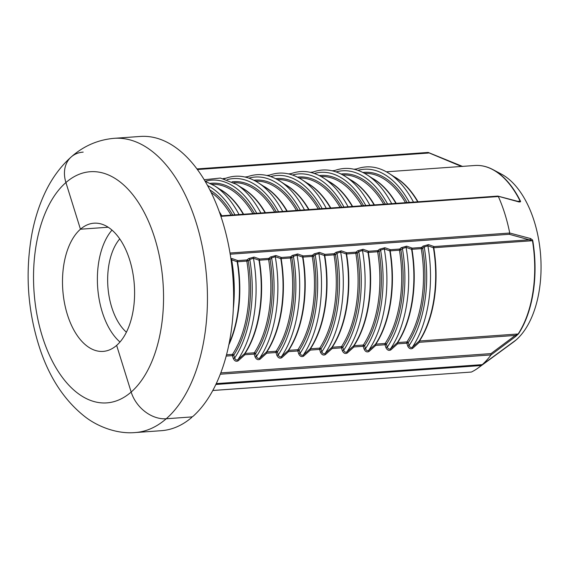 <?xml version="1.0" encoding="UTF-8"?>
<svg xmlns="http://www.w3.org/2000/svg" width="569" height="569" viewBox="0 0 569 569"><rect width="100%" height="100%" fill="white"/><g stroke="black" fill="none" stroke-linecap="round" stroke-linejoin="round"><path stroke-width="0.85" d="M228.802 344.935A94.703 52.825 -94.1 0 0 237.543 261.754L237.181 261.754A1.053 0.918 109.6 0 1 237.814 260.588L232.273 258.618A1.053 0.918 -70.5 0 0 231.647 259.798L237.181 261.754A94.845 52.903 85.9 0 1 229.065 343.676M231.028 259.699L231.647 259.798A100.756 56.203 85.9 0 1 233.318 308.725M248.248 260.815L246.811 261.093A94.703 52.825 85.9 0 1 232.501 354.366A1.053 0.704 -146.8 0 1 233.781 355.127L232.394 355.632L233.29 358.498L234.67 357.986L233.781 355.127A95.756 53.415 -94.1 0 0 248.248 260.815L249.784 259.471L253.454 258.241L258.987 260.197A1.053 0.918 109.6 0 1 259.62 259.03L254.08 257.06A1.053 0.918 -70.5 0 0 253.454 258.241A100.756 56.203 85.9 0 1 237.892 359.693C236.505 360.405 235.438 359.836 234.67 357.986A98.842 55.136 85.9 0 0 249.784 259.471A1.053 0.804 -131.1 0 0 248.617 258.582L247.081 259.926L237.814 260.588A1.053 0.59 85.9 0 0 237.543 261.754L246.811 261.093A1.053 0.59 -94.1 0 1 247.081 259.926A1.053 0.804 -131.1 0 1 248.248 260.815M238.162 360.831A1.053 0.676 48.1 0 1 237.892 359.693L244.656 353.612A1.053 0.704 -146.8 0 1 245.04 353.47A94.703 52.825 -94.1 0 0 259.35 260.197L258.987 260.197A94.845 52.903 85.9 0 1 244.656 353.612A1.053 0.676 48 0 0 244.933 354.736A1.053 0.59 85.9 0 1 245.04 353.47L254.307 352.808A1.053 0.704 -146.8 0 1 255.588 353.569L254.201 354.074L255.097 356.941L256.477 356.436L255.588 353.569A95.756 53.415 -94.1 0 0 270.055 259.258L268.611 259.535A94.703 52.825 85.9 0 1 254.307 352.808A1.053 0.59 -94.1 0 0 254.201 354.074L244.933 354.736L238.162 360.831C236.163 361.82 234.535 361.045 233.29 358.498M226.505 354.793L232.501 354.366A1.053 0.59 -94.1 0 0 232.394 355.632L226.163 356.08M259.969 359.274A1.053 0.676 48.1 0 1 259.692 358.136C258.312 358.847 257.238 358.278 256.477 356.436A98.842 55.136 85.9 0 0 271.591 257.913L275.254 256.69L280.794 258.639A1.053 0.918 109.6 0 1 281.42 257.473L275.887 255.509A1.053 0.918 -70.5 0 0 275.254 256.69A100.756 56.203 85.9 0 1 259.692 358.136L266.463 352.055A1.053 0.704 -146.8 0 1 266.847 351.912A94.703 52.825 -94.1 0 0 281.15 258.639L280.794 258.639A94.845 52.903 85.9 0 1 266.463 352.055A1.053 0.676 48 0 0 266.74 353.178A1.053 0.59 85.9 0 1 266.847 351.912L276.107 351.251A1.053 0.704 -146.8 0 1 277.388 352.012L276.008 352.517L276.897 355.383L278.284 354.878L277.388 352.012A95.756 53.415 -94.1 0 0 291.854 257.7L290.418 257.977A94.703 52.825 85.9 0 1 276.107 351.251A1.053 0.59 -94.1 0 0 276.008 352.517L266.74 353.178L259.969 359.274C257.963 360.262 256.334 359.487 255.097 356.941M270.424 257.024A1.053 0.804 -131.1 0 1 271.591 257.913L270.055 259.258A1.053 0.804 -131.1 0 0 268.881 258.369L259.62 259.03A1.053 0.59 85.9 0 0 259.35 260.197L268.611 259.535A1.053 0.59 -94.1 0 1 268.881 258.369L270.424 257.024L275.887 255.509M224.364 178.865L224.663 178.694C235.893 174.292 247.11 175.657 258.319 182.798A100.756 56.203 85.9 0 1 282.672 211.448M281.769 357.716A1.053 0.676 48.1 0 1 281.499 356.578C280.112 357.289 279.038 356.72 278.284 354.878A98.842 55.136 85.9 0 0 293.398 256.356L297.061 255.132L302.594 257.088A1.053 0.918 109.6 0 1 303.227 255.915L297.687 253.952A1.053 0.918 -70.5 0 0 297.061 255.132A100.756 56.203 85.9 0 1 281.499 356.578L288.27 350.497A1.053 0.704 -146.8 0 1 288.647 350.355A94.703 52.825 -94.1 0 0 302.957 257.081L302.594 257.088A94.845 52.903 85.9 0 1 288.27 350.497A1.053 0.676 48 0 0 288.54 351.628A1.053 0.59 85.9 0 1 288.647 350.355L297.914 349.693A1.053 0.704 -146.8 0 1 299.194 350.454L297.807 350.966L298.704 353.833L300.083 353.321L299.194 350.454A95.756 53.415 -94.1 0 0 313.661 256.142L312.225 256.42A94.703 52.825 85.9 0 1 297.914 349.693A1.053 0.59 -94.1 0 0 297.807 350.966L288.54 351.628L281.769 357.716C279.763 358.705 278.141 357.929 276.897 355.383M292.224 255.467A1.053 0.804 -131.1 0 1 293.398 256.356L291.854 257.7A1.053 0.804 -131.1 0 0 290.688 256.811L281.42 257.473A1.053 0.59 85.9 0 0 281.15 258.639L290.418 257.977A1.053 0.59 -94.1 0 1 290.688 256.811L292.224 255.467L297.687 253.952M303.576 356.158A1.053 0.676 48.1 0 1 303.305 355.028C301.919 355.732 300.845 355.163 300.083 353.321A98.842 55.136 85.9 0 0 315.198 254.805L318.868 253.575L324.401 255.531A1.053 0.918 109.6 0 1 325.027 254.357L319.494 252.394A1.053 0.918 -70.5 0 0 318.868 253.575A100.756 56.203 85.9 0 1 303.305 355.028L310.069 348.939A1.053 0.704 -146.8 0 1 310.454 348.797A94.703 52.825 -94.1 0 0 324.764 255.524L324.401 255.531A94.845 52.903 85.9 0 1 310.069 348.939A1.053 0.676 48 0 0 310.347 350.07A1.053 0.59 85.9 0 1 310.454 348.797L319.721 348.136A1.053 0.704 -146.8 0 1 320.994 348.897L319.614 349.409L320.503 352.275L321.89 351.763L320.994 348.897A95.756 53.415 -94.1 0 0 335.461 254.592L334.024 254.862A94.703 52.825 85.9 0 1 319.721 348.136A1.053 0.59 -94.1 0 0 319.614 349.409L310.347 350.07L303.576 356.158C301.57 357.147 299.941 356.372 298.704 353.833M314.031 253.909A1.053 0.804 -131.1 0 1 315.198 254.805L313.661 256.142A1.053 0.804 -131.1 0 0 312.495 255.253L303.227 255.915A1.053 0.59 85.9 0 0 302.957 257.081L312.225 256.42A1.053 0.59 -94.1 0 1 312.495 255.253L314.031 253.909L319.494 252.394M267.971 175.757L268.269 175.586C279.5 171.177 290.716 172.549 301.926 179.683A100.756 56.203 85.9 0 1 326.279 208.332M325.376 354.608A1.053 0.676 48.1 0 1 325.105 353.47C323.725 354.181 322.651 353.612 321.89 351.763A98.842 55.136 85.9 0 0 337.004 253.248L340.667 252.017L346.201 253.973A1.053 0.918 109.6 0 1 346.834 252.807L341.293 250.837A1.053 0.918 -70.5 0 0 340.667 252.017A100.756 56.203 85.9 0 1 325.105 353.47L331.876 347.382A1.053 0.704 -146.8 0 1 332.253 347.239A94.703 52.825 -94.1 0 0 346.564 253.973L346.201 253.973A94.845 52.903 85.9 0 1 331.876 347.382A1.053 0.676 48 0 0 332.154 348.513A1.053 0.59 85.9 0 1 332.253 347.239L341.521 346.578A1.053 0.704 -146.8 0 1 342.801 347.339L341.414 347.851L342.31 350.717L343.69 350.205L342.801 347.339A95.756 53.415 -94.1 0 0 357.268 253.034L355.831 253.312A94.703 52.825 85.9 0 1 341.521 346.578A1.053 0.59 -94.1 0 0 341.414 347.851L332.154 348.513L325.376 354.608C323.377 355.597 321.755 354.821 320.503 352.275M335.831 252.359A1.053 0.804 -131.1 0 1 337.004 253.248L335.461 254.592A1.053 0.804 -131.1 0 0 334.295 253.696L325.027 254.357A1.053 0.59 85.9 0 0 324.764 255.524L334.024 254.862A1.053 0.59 -94.1 0 1 334.295 253.696L335.831 252.359L341.293 250.837M289.777 174.199L290.076 174.029C301.3 169.619 312.523 170.992 323.733 178.125A100.756 56.203 85.9 0 1 348.079 206.775M347.182 353.05A1.053 0.676 48.1 0 1 346.912 351.912C345.525 352.624 344.451 352.055 343.69 350.205A98.842 55.136 85.9 0 0 358.804 251.69L362.474 250.46L368.008 252.416A1.053 0.918 109.6 0 1 368.641 251.249L363.1 249.279A1.053 0.918 -70.5 0 0 362.474 250.46A100.756 56.203 85.9 0 1 346.912 351.912L353.676 345.831A1.053 0.704 -146.8 0 1 354.06 345.689A94.703 52.825 -94.1 0 0 368.371 252.416L368.008 252.416A94.845 52.903 85.9 0 1 353.676 345.831A1.053 0.676 48 0 0 353.954 346.955A1.053 0.59 85.9 0 1 354.06 345.689L363.328 345.027A1.053 0.704 -146.8 0 1 364.608 345.788L363.221 346.293L364.117 349.16L365.497 348.655L364.608 345.788A95.756 53.415 -94.1 0 0 379.075 251.477L377.638 251.754A94.703 52.825 85.9 0 1 363.328 345.027A1.053 0.59 -94.1 0 0 363.221 346.293L353.954 346.955L347.182 353.05C345.177 354.039 343.555 353.257 342.31 350.717M357.638 250.801A1.053 0.804 -131.1 0 1 358.804 251.69L357.268 253.034A1.053 0.804 -131.1 0 0 356.102 252.145L346.834 252.807A1.053 0.59 85.9 0 0 346.564 253.973L355.831 253.312A1.053 0.59 -94.1 0 1 356.102 252.145L357.638 250.801L363.1 249.279M311.584 172.642L311.876 172.471C323.107 168.068 334.323 169.434 345.532 176.575A100.756 56.203 85.9 0 1 369.886 205.217M368.989 351.493A1.053 0.676 48.1 0 1 368.712 350.355C367.332 351.066 366.258 350.497 365.497 348.655A98.842 55.136 85.9 0 0 380.611 250.132L384.274 248.909L389.815 250.858A1.053 0.918 109.6 0 1 390.441 249.691L384.907 247.728A1.053 0.918 -70.5 0 0 384.274 248.909A100.756 56.203 85.9 0 1 368.712 350.355L375.483 344.273A1.053 0.704 -146.8 0 1 375.867 344.131A94.703 52.825 -94.1 0 0 390.17 250.858L389.815 250.858A94.845 52.903 85.9 0 1 375.483 344.273A1.053 0.676 48 0 0 375.76 345.397A1.053 0.59 85.9 0 1 375.867 344.131L385.128 343.47A1.053 0.704 -146.8 0 1 386.408 344.231L385.028 344.736L385.917 347.602L387.304 347.097L386.408 344.231A95.756 53.415 -94.1 0 0 400.875 249.919L399.438 250.196A94.703 52.825 85.9 0 1 385.128 343.47A1.053 0.59 -94.1 0 0 385.028 344.736L375.76 345.397L368.989 351.493C366.984 352.481 365.355 351.706 364.117 349.16M379.445 249.243A1.053 0.804 -131.1 0 1 380.611 250.132L379.075 251.477A1.053 0.804 -131.1 0 0 377.901 250.588L368.641 251.249A1.053 0.59 85.9 0 0 368.371 252.416L377.638 251.754A1.053 0.59 -94.1 0 1 377.901 250.588L379.445 249.243L384.907 247.728M333.384 171.084L333.683 170.913C344.914 166.511 356.13 167.876 367.339 175.017A100.756 56.203 85.9 0 1 391.692 203.666M390.789 349.935A1.053 0.676 48.1 0 1 390.519 348.797C389.132 349.508 388.058 348.939 387.304 347.097A98.842 55.136 85.9 0 0 402.418 248.575L406.081 247.351L411.615 249.307A1.053 0.918 109.6 0 1 412.248 248.134L406.707 246.171A1.053 0.918 -70.5 0 0 406.081 247.351A100.756 56.203 85.9 0 1 390.519 348.797L397.29 342.716A1.053 0.704 -146.8 0 1 397.667 342.574A94.703 52.825 -94.1 0 0 411.977 249.3L411.615 249.307A94.845 52.903 85.9 0 1 397.29 342.716A1.053 0.676 48 0 0 397.567 343.847A1.053 0.59 85.9 0 1 397.667 342.574L406.935 341.912A1.053 0.59 -94.1 0 0 406.828 343.185L407.724 346.044L409.104 345.539L408.215 342.673L406.828 343.185L397.567 343.847L390.789 349.935C388.783 350.924 387.162 350.148 385.917 347.602M401.245 247.686A1.053 0.804 -131.1 0 1 402.418 248.575L400.875 249.919A1.053 0.804 -131.1 0 0 399.708 249.03L390.441 249.691A1.053 0.59 85.9 0 0 390.17 250.858L399.438 250.196A1.053 0.59 -94.1 0 1 399.708 249.03L401.245 247.686L406.707 246.171M108.202 227.23L80.449 229.215L65.919 182.549A31.608 24.175 -131.1 0 1 71.296 156.873A31.608 24.175 48.9 0 0 65.919 182.549L80.449 229.215A64.269 35.847 85.9 0 1 93.97 223.197A64.269 35.847 85.9 0 1 132.691 272.11A64.269 35.847 85.9 0 1 116.638 345.39L131.169 392.048L116.638 345.39A64.269 35.847 85.9 0 1 103.117 351.4A64.269 35.847 85.9 0 1 64.397 302.495A64.269 35.847 85.9 0 1 80.449 229.215L108.202 227.23M355.191 169.526L355.49 169.363C366.713 164.953 377.937 166.319 389.139 173.46A100.756 56.203 85.9 0 1 413.492 202.109M422.682 248.361L421.245 248.639A94.703 52.825 85.9 0 1 406.935 341.912A1.053 0.704 -146.8 0 1 408.215 342.673A95.756 53.415 -94.1 0 0 422.682 248.361L424.218 247.017L427.888 245.794L433.422 247.75A1.053 0.918 109.6 0 1 434.047 246.576L428.514 244.613A1.053 0.918 -70.5 0 0 427.888 245.794A100.756 56.203 85.9 0 1 412.326 347.246C410.939 347.951 409.865 347.382 409.104 345.539A98.842 55.136 85.9 0 0 424.218 247.017A1.053 0.804 -131.1 0 0 423.051 246.128L421.515 247.472L412.248 248.134A1.053 0.59 85.9 0 0 411.977 249.3L421.245 248.639A1.053 0.59 -94.1 0 1 421.515 247.472A1.053 0.804 -131.1 0 1 422.682 248.361M407.724 346.044C408.962 348.591 410.59 349.366 412.596 348.377A1.053 0.676 48.1 0 1 412.326 347.246L419.09 341.158A1.053 0.704 -146.8 0 1 419.474 341.016A94.703 52.825 -94.1 0 0 433.784 247.743L433.422 247.75A94.845 52.903 85.9 0 1 419.09 341.158A1.053 0.676 48 0 0 419.367 342.289A1.053 0.59 85.9 0 1 419.474 341.016L518.146 333.975L515.279 335.44L490.969 353.605L491.033 354.907L515.514 336.613L518.487 333.861A94.596 52.768 -94.1 0 0 532.783 240.694L532.435 239.855L530.557 238.539L509.732 233.034L229.997 253.02M215.843 384.48L481.232 365.54A113.793 63.479 85.9 0 1 478.323 367.837L513.444 342.083A89.212 49.766 85.9 0 0 516.133 339.928L483.23 364.011L516.133 339.928A89.212 49.766 85.9 0 0 540.436 253.034A89.212 49.766 85.9 0 0 501.46 174.15L493.046 169.662C487.036 166.461 480.969 165.074 474.845 165.501A94.703 52.825 85.9 0 1 520.137 201.149L518.672 201.575A1.053 0.889 -75.2 0 1 519.177 201.995L520.571 201.76L520.479 201.184A94.596 52.768 -94.1 0 0 493.046 169.662A94.596 52.768 -94.1 0 0 483.373 166.12M230.196 254.208L509.276 234.293L532.456 240.701A94.703 52.825 85.9 0 1 518.146 333.975A1.053 0.704 33.2 0 0 518.487 333.861M220.736 215.864L497.69 196.099L519.177 201.995M497.413 196.198L498.359 196.533L220.9 216.334M532.783 240.694L433.784 247.743A1.053 0.59 85.9 0 1 434.047 246.576L529.967 239.734A1.053 0.889 -75.2 0 0 530.557 238.539M515.514 336.613A1.053 0.676 -126.9 0 0 515.279 335.44L419.367 342.289L412.596 348.377M192.905 416.437L191.525 416.949L166.233 418.756A31.608 24.175 -131.1 0 1 131.169 392.048A31.608 24.175 48.9 0 0 166.233 418.756L191.525 416.949L191.881 417.326A147.492 82.277 85.9 0 1 161.376 430.683L135.209 432.554A147.492 82.277 85.9 0 0 166.233 418.756A147.492 82.277 85.9 0 0 203.076 250.573A147.492 82.277 85.9 0 0 114.205 138.317L140.372 136.446A147.492 82.277 85.9 0 1 229.143 248.191A147.492 82.277 85.9 0 1 192.905 416.437M481.232 365.54L483.23 364.011L482.263 364.637L216.248 383.62M216.206 383.712L482.263 364.637A113.793 63.479 85.9 0 0 491.033 354.907L220.267 374.224M509.276 234.293L509.739 233.055M197.415 169.534L428.5 153.04L427.988 152.456L461.445 166.454M196.959 168.922L427.988 152.456M498.366 196.547A113.793 63.479 85.9 0 1 509.732 233.034M126.396 332.196A53.728 29.972 85.9 0 1 107.897 286.634A53.728 29.972 85.9 0 1 119.739 238.902M191.525 416.949L191.881 417.326M471.296 372.055L212.792 390.476M83.181 152.115A31.608 24.175 48.9 0 0 71.296 156.873C83.714 145.927 98.017 139.739 114.205 138.317M478.323 367.837A113.793 63.479 85.9 0 1 471.452 372.012M119.981 342.012A64.269 35.847 85.9 0 1 97.669 287.366A64.269 35.847 85.9 0 1 111.993 230.096M221.789 215.793A94.703 52.825 -94.1 0 0 219.3 211.753M219.734 212.962A94.845 52.903 85.9 0 1 221.455 215.815M232.273 258.618L230.865 258.554M254.08 257.06L248.617 258.582M428.514 244.613L423.051 246.128M243.589 214.236A94.703 52.825 -94.1 0 0 219.691 189.143M205.075 181.184L214.712 185.914L222.301 190.835A94.845 52.903 85.9 0 1 243.262 214.257M211.156 192.486A94.703 52.825 85.9 0 1 231.057 215.132M232.7 215.011A95.756 53.415 -94.1 0 0 209.897 189.968M207.55 185.522A98.842 55.136 85.9 0 1 234.947 214.854M265.396 212.678A94.703 52.825 -94.1 0 0 241.498 187.585M204.207 179.733L220.402 178.061L236.512 184.356L244.108 189.278A94.845 52.903 85.9 0 1 265.062 212.699M212.002 184.278A94.703 52.825 85.9 0 1 252.856 213.574M254.507 213.453A95.756 53.415 -94.1 0 0 210.281 183.367M205.281 181.248A98.842 55.136 85.9 0 1 256.747 213.297M287.203 211.12A94.703 52.825 -94.1 0 0 263.298 186.027M258.319 182.798L265.908 187.72A94.845 52.903 85.9 0 1 286.868 211.149M233.802 182.72A94.703 52.825 85.9 0 1 274.663 212.017M276.314 211.896A95.756 53.415 -94.1 0 0 232.088 181.81M225.772 178.268L223.14 178.566M227.088 179.697A98.842 55.136 85.9 0 1 278.554 211.739M309.003 209.563A94.703 52.825 -94.1 0 0 285.105 184.47M246.462 177.137C257.693 172.734 268.909 174.1 280.119 181.241L287.715 186.163A94.845 52.903 85.9 0 1 308.675 209.591M255.609 181.162A94.703 52.825 85.9 0 1 296.463 210.459M298.113 210.345A95.756 53.415 -94.1 0 0 253.888 180.252M247.572 176.71L244.94 177.009M248.888 178.14A98.842 55.136 85.9 0 1 300.361 210.181M330.809 208.012A94.703 52.825 -94.1 0 0 306.904 182.919M301.926 179.683L309.522 184.612A94.845 52.903 85.9 0 1 330.475 208.034M277.409 179.612A94.703 52.825 85.9 0 1 318.27 208.901M319.92 208.787A95.756 53.415 -94.1 0 0 275.695 178.694M269.379 175.152L266.747 175.458M270.695 176.582A98.842 55.136 85.9 0 1 322.161 208.624M352.609 206.455A94.703 52.825 -94.1 0 0 328.711 181.362M323.733 178.125L331.322 183.054A94.845 52.903 85.9 0 1 352.282 206.476M299.216 178.054A94.703 52.825 85.9 0 1 340.077 207.351M341.72 207.23A95.756 53.415 -94.1 0 0 297.495 177.144M291.179 173.595L288.554 173.901M292.502 175.024A98.842 55.136 85.9 0 1 343.968 207.073M374.416 204.897A94.703 52.825 -94.1 0 0 350.518 179.804M345.532 176.575L353.129 181.497A94.845 52.903 85.9 0 1 374.082 204.918M321.023 176.497A94.703 52.825 85.9 0 1 361.877 205.793M363.527 205.672A95.756 53.415 -94.1 0 0 319.301 175.586M312.986 172.037L310.354 172.343M314.301 173.467A98.842 55.136 85.9 0 1 365.767 205.516M396.223 203.339A94.703 52.825 -94.1 0 0 372.318 178.246M367.339 175.017L374.928 179.939A94.845 52.903 85.9 0 1 395.889 203.361M342.823 174.939A94.703 52.825 85.9 0 1 383.684 204.235M385.334 204.115A95.756 53.415 -94.1 0 0 341.108 174.029M334.792 170.487L332.161 170.785M336.108 171.916A98.842 55.136 85.9 0 1 387.574 203.958M214.712 185.914A100.756 56.203 85.9 0 1 239.058 214.556M236.512 184.356A100.756 56.203 85.9 0 1 260.865 212.998M280.119 181.241A100.756 56.203 85.9 0 1 304.472 209.89M364.629 173.381A94.703 52.825 85.9 0 1 405.484 202.678M418.023 201.782A94.703 52.825 -94.1 0 0 394.125 176.689M389.139 173.46L396.735 178.382A94.845 52.903 85.9 0 1 417.696 201.81M407.134 202.564A95.756 53.415 -94.1 0 0 362.908 172.471M356.592 168.929L353.961 169.228M357.908 170.359A98.842 55.136 85.9 0 1 409.381 202.4M520.479 201.184A1.053 0.519 -26.3 0 0 520.137 201.149L517.698 201.319M490.969 353.605L220.779 372.894M65.919 182.549A115.891 64.646 85.9 0 1 154.768 238.205A115.891 64.646 85.9 0 1 131.169 392.048A115.891 64.646 85.9 0 1 42.312 336.4A115.891 64.646 85.9 0 1 65.919 182.549M474.845 165.501L386.408 171.81M497.896 196.113L518.672 201.575M428.208 152.442L462.711 166.489M212.778 390.505L471.281 372.055M71.296 156.873C60.207 166.76 51.274 179.1 44.489 193.901C38.962 205.878 34.823 218.93 32.07 233.048C24.752 273.198 27.632 312.573 40.712 351.173C50.428 379.11 65.037 400.846 84.539 416.366C97 426.309 116.766 434.254 135.209 432.554"/></g></svg>
